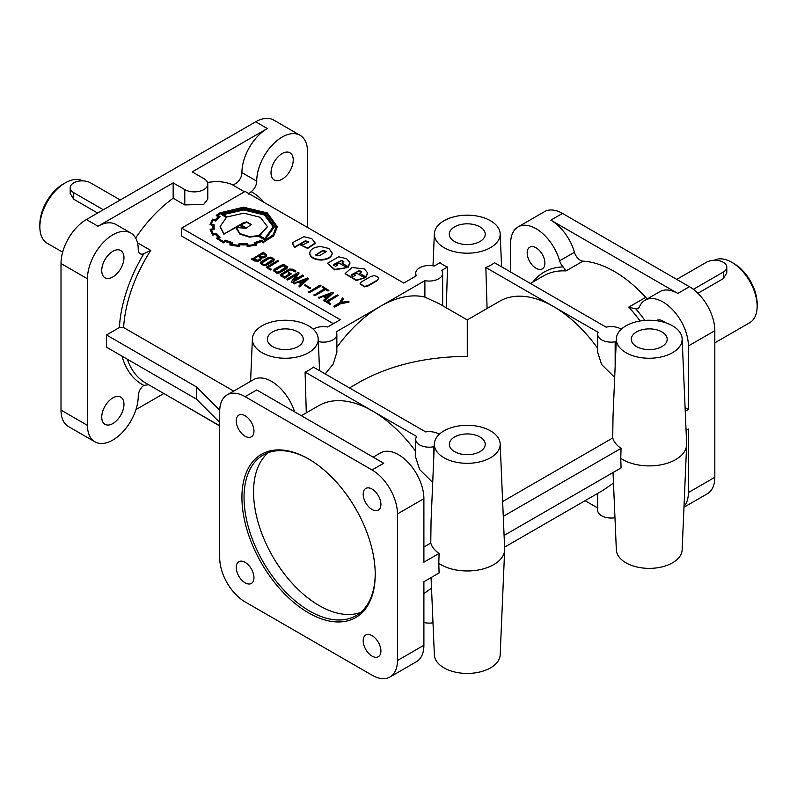 <?xml version="1.0" encoding="UTF-8"?>
<svg xmlns="http://www.w3.org/2000/svg" width="797" height="797" viewBox="0 0 797 797"><rect width="100%" height="100%" fill="white"/><g stroke="black" fill="none" stroke-linecap="round" stroke-linejoin="round"><path stroke-width="1.2" d="M656.359 320.703A12.533 7.233 60 0 1 656.728 320.454A12.533 7.233 60 0 1 662.994 321.081A12.533 7.233 60 0 1 665.126 322.606M536.032 268.25A12.533 7.233 60 0 1 527.176 252.898A12.533 7.233 60 0 1 529.776 247.16A12.533 7.233 60 0 1 536.032 247.777A12.533 7.233 60 0 1 544.221 258.826A12.533 7.233 60 0 1 542.299 268.868A12.533 7.233 60 0 1 536.032 268.25M661.938 331.921A17.952 10.371 180 0 1 667.189 339.383A17.952 10.371 180 0 1 656.011 348.857A17.952 10.371 180 0 1 636.544 346.585A17.952 10.371 180 0 1 631.284 339.383A17.952 10.371 180 0 1 642.262 329.699A17.952 10.371 180 0 1 661.938 331.921M297.998 331.921A17.952 10.371 180 0 1 303.258 339.383A17.952 10.371 180 0 1 292.071 348.857A17.952 10.371 180 0 1 272.604 346.585A17.952 10.371 180 0 1 267.344 339.383A17.952 10.371 180 0 1 278.332 329.699A17.952 10.371 180 0 1 297.998 331.921M479.963 226.866A17.952 10.371 180 0 1 485.224 234.318A17.952 10.371 180 0 1 474.036 243.792A17.952 10.371 180 0 1 454.569 241.521A17.952 10.371 180 0 1 449.319 234.318A17.952 10.371 180 0 1 460.297 224.634A17.952 10.371 180 0 1 479.963 226.866M479.963 436.975A17.952 10.371 180 0 1 485.224 444.437A17.952 10.371 180 0 1 474.036 453.911A17.952 10.371 180 0 1 454.569 451.64A17.952 10.371 180 0 1 449.319 444.437A17.952 10.371 180 0 1 460.297 434.754A17.952 10.371 180 0 1 479.963 436.975M97.642 213.048L73.703 199.22L70.196 193.492L70.196 187.773A11.965 6.914 0 0 0 73.703 192.665L103.331 209.76M120.257 199.987L90.629 182.892A11.965 6.914 0 0 0 77.588 181.387A11.965 6.914 0 0 0 70.196 187.773M676.743 279.388L706.371 262.293A11.965 6.914 180 0 1 723.297 262.293A11.965 6.914 180 0 1 726.804 267.174A11.965 6.914 180 0 1 723.297 272.066L693.37 289.341M714.232 260.27A35.905 20.732 60 0 1 731.756 262.293L733.878 263.508A32.916 19.008 60 0 1 757.15 303.826L757.15 306.267A35.905 20.732 60 0 1 749.718 322.705L714.829 342.849M733.878 263.508L731.756 262.293A35.905 20.732 60 0 1 757.15 306.267M39.85 226.866L39.85 224.425A32.916 19.008 120 0 1 63.122 184.107L65.244 182.892A35.905 20.732 120 0 0 39.85 226.866A35.905 20.732 120 0 0 47.282 243.304L62.664 252.181M82.768 180.869A35.905 20.732 120 0 0 65.244 182.892L63.122 184.107M614.965 517.731A13.469 7.771 180 0 1 601.635 515.779A13.469 7.771 180 0 1 597.69 510.279L597.69 493.403M621.271 329.231A13.469 7.771 0 0 0 620.674 328.862A13.469 7.771 0 0 0 606.109 327.159L494.489 262.711A33.643 19.427 0 0 1 485.841 267.493L553.516 306.556A107.725 62.196 -120 0 0 499.649 301.226L467.271 319.926L467.271 356.349C425.478 356.747 389.574 365.335 359.547 382.112L349.475 387.93M597.69 348.359A107.725 62.196 -120 0 0 553.516 306.556L598.158 332.329A13.469 7.771 0 0 0 597.69 334.361A13.469 7.771 0 0 0 601.635 339.861A13.469 7.771 0 0 0 615.154 341.783L616.181 342.381M597.69 334.361L597.69 352.354L601.635 364.528L614.636 377.37M433.767 457.827L433.767 446.728A13.469 7.771 180 0 1 419.66 444.915A13.469 7.771 180 0 1 415.715 439.426A13.469 7.771 180 0 1 416.692 436.517L372.558 411.033A107.725 62.196 60 0 1 415.715 451.431M432.721 482.454L419.66 469.592L415.715 457.418L415.715 439.426M306.297 412.856L305.072 372.069A33.643 19.427 180 0 0 313.351 367.078L425.668 431.914A13.469 7.771 180 0 1 438.709 433.927A13.469 7.771 180 0 1 439.306 434.295M336.952 264.265L337.579 265.132L335.527 266.288L333.475 265.122L334.073 264.295L341.764 260.33L343.816 261.536L341.953 263.07L348.229 266.696L349.843 262.542L346.615 258.716L338.685 256.793L327.408 263.309L334.67 269.386L346.974 267.643L338.815 262.92L336.713 264.136A1.385 0.797 0 0 0 336.832 264.205A1.385 0.797 0 0 0 336.952 264.265L337.529 265.371M336.713 264.136L336.713 264.624A1.385 0.797 0 0 0 336.832 264.694A1.385 0.797 0 0 0 336.952 264.763M354.665 274.497L355.283 275.354L353.24 276.519L351.188 275.344L351.786 274.527L359.477 270.562L361.529 271.747L359.666 273.291L365.943 276.918L367.547 272.763L364.319 268.938L352.075 267.513L345.121 273.53L356.379 280.036L364.687 277.864L356.528 273.152L354.426 274.357A1.385 0.797 0 0 0 354.535 274.427A1.385 0.797 0 0 0 354.665 274.497L355.243 275.603M354.426 274.357L354.426 274.845A1.385 0.797 0 0 0 354.535 274.915A1.385 0.797 0 0 0 354.665 274.985M309.106 459.281A92.761 53.558 -120 0 0 263.249 454.987A92.761 53.558 -120 0 0 249.033 529.318A92.761 53.558 -120 0 0 309.635 611.06A92.761 53.558 -120 0 0 356.02 615.653A92.761 53.558 -120 0 0 375.228 573.8M360.533 612.485A92.761 53.558 60 0 1 319.159 605.561A92.761 53.558 60 0 1 259.922 528.172A92.761 53.558 60 0 1 268.26 452.656M682.142 338.785A32.906 18.998 180 0 1 662.207 356.717A32.906 18.998 180 0 1 625.964 352.682A32.906 18.998 180 0 1 616.34 338.785A32.906 18.998 180 0 1 637.022 321.609A32.906 18.998 180 0 1 672.509 325.814A32.906 18.998 180 0 1 682.142 338.785L686.635 443.78A37.409 21.599 180 0 1 686.635 444.846L682.142 549.84A32.906 18.998 180 0 1 661.46 567.016A32.906 18.998 180 0 1 625.964 562.802A32.906 18.998 180 0 1 616.34 549.84L613.032 472.541M686.635 444.846A37.409 21.599 180 0 1 663.124 464.362A37.409 21.599 180 0 1 622.786 459.58A37.409 21.599 180 0 1 620.763 458.315L621.052 448.362A36.991 21.35 180 0 1 612.734 437.971L613.013 416.532L616.34 338.785M282.128 153.562A15.711 9.066 -60 0 1 289.978 152.785A15.711 9.066 -60 0 1 292.389 165.377A15.711 9.066 -60 0 1 282.128 179.215A15.711 9.066 -60 0 1 274.278 180.002A15.711 9.066 -60 0 1 271.867 167.41A15.711 9.066 -60 0 1 282.128 153.562M112.855 397.892A15.711 9.066 -60 0 1 120.706 397.115A15.711 9.066 -60 0 1 123.117 409.698A15.711 9.066 -60 0 1 112.855 423.546A15.711 9.066 -60 0 1 104.995 424.323A15.711 9.066 -60 0 1 102.594 411.73A15.711 9.066 -60 0 1 112.855 397.892M112.855 251.294A15.711 9.066 -60 0 1 120.706 250.517A15.711 9.066 -60 0 1 123.117 263.11A15.711 9.066 -60 0 1 112.855 276.948A15.711 9.066 -60 0 1 104.995 277.725A15.711 9.066 -60 0 1 102.594 265.142A15.711 9.066 -60 0 1 112.855 251.294M233.71 391.098L123.615 327.537L119.381 327.547A110.713 63.919 -60 0 1 143.858 253.665L150.782 250.457L137.482 242.786M207.778 184.107L207.778 199.111L203.843 204.261L184.794 204.949L173.158 198.234L173.158 182.882L184.794 189.606A13.469 7.771 0 0 0 199.469 191.29A13.469 7.771 0 0 0 207.778 184.107A13.469 7.771 0 0 0 203.843 178.608L192.197 171.893L267.314 128.526A35.905 20.732 120 0 0 241.929 172.63A8.976 5.181 -60 0 1 235.573 183.659A8.976 5.181 -60 0 1 231.509 184.306A107.725 62.196 120 0 0 207.499 182.513M241.929 172.63L256.734 181.178A8.976 5.181 -60 0 1 251.125 191.738L250.457 192.246M256.734 181.178A35.905 20.732 -60 0 1 282.128 137.074A35.905 20.732 -60 0 1 300.08 135.291L273.63 120.028A35.905 20.732 -60 0 0 255.678 121.802L86.405 219.534A35.905 20.732 -60 0 0 61.01 263.508L61.01 410.106A35.905 20.732 -60 0 0 68.452 426.544L94.903 441.817A35.905 20.732 -60 0 0 112.855 440.034A35.905 20.732 -60 0 0 138.25 395.93A8.976 5.181 120 0 1 143.858 385.369L148.66 384.752M300.08 135.291A35.905 20.732 -60 0 1 307.522 151.729L307.522 227.474M94.903 441.817A35.905 20.732 -60 0 1 87.461 425.379L87.461 278.781A35.905 20.732 -60 0 1 112.855 234.806A35.905 20.732 -60 0 1 130.808 233.023A35.905 20.732 -60 0 1 138.25 249.591A8.976 5.181 -60 0 0 140.103 253.735A8.976 5.181 -60 0 0 143.858 253.665L144.665 253.326M130.808 233.023L115.993 224.475A35.905 20.732 120 0 0 98.041 226.248L173.158 182.882M443.999 247.628A32.906 18.998 180 0 1 434.365 233.72A32.906 18.998 180 0 1 455.047 216.545A32.906 18.998 180 0 1 490.544 220.759A32.906 18.998 180 0 1 500.167 233.72A32.906 18.998 180 0 1 480.242 251.653A32.906 18.998 180 0 1 443.999 247.628M415.715 276.17L415.715 273.281A13.469 7.771 0 0 1 434.196 266.068L440.034 262.691A33.643 19.427 0 0 0 443.481 265.032A33.643 19.427 0 0 0 447.525 267.025L441.687 270.392A13.469 7.771 0 0 1 442.654 273.281A13.469 7.771 0 0 1 424.891 280.654L380.518 306.267A107.725 62.196 120 0 0 336.852 347.362M318.322 341.614L318.382 341.584A13.469 7.771 0 0 0 336.852 334.361A13.469 7.771 0 0 0 336.145 331.881L380.518 306.267A107.725 62.196 120 0 1 424.891 297.112L439.625 303.956L467.271 319.926M443.999 457.747A32.906 18.998 180 0 1 434.365 443.839A32.906 18.998 180 0 1 455.047 426.664A32.906 18.998 180 0 1 490.544 430.868A32.906 18.998 180 0 1 500.167 443.839A32.906 18.998 180 0 1 480.242 461.772A32.906 18.998 180 0 1 443.999 457.747M434.365 443.839L431.038 521.597L430.769 543.026A36.991 21.35 0 0 0 439.087 553.427L423.894 562.194L423.894 498.673A35.905 20.732 -120 0 0 408.223 462.539A35.905 20.732 -120 0 0 380.548 452.915L373.175 457.169M500.167 443.839L504.66 548.834A37.409 21.599 180 0 1 504.66 549.9A37.409 21.599 180 0 1 481.159 569.417A37.409 21.599 180 0 1 440.821 564.635A37.409 21.599 180 0 1 438.788 563.369L439.087 553.427M301.356 415.705L318.7 405.693A107.725 62.196 60 0 1 372.558 411.033L305.072 372.069M262.034 352.682A32.906 18.998 180 0 1 252.4 338.785A32.906 18.998 180 0 1 273.082 321.609A32.906 18.998 180 0 1 308.569 325.814A32.906 18.998 180 0 1 318.202 338.785A32.906 18.998 180 0 1 298.267 356.717A32.906 18.998 180 0 1 262.034 352.682M647.343 298.885A8.976 5.181 60 0 1 645.69 297.371A107.725 62.196 -120 0 0 614.328 271.448A107.725 62.196 -120 0 0 582.956 261.147A8.976 5.181 60 0 1 574.448 252.26A35.905 20.732 -120 0 0 550.847 220.141L677.799 293.435A35.905 20.732 -120 0 0 659.846 291.662L645.042 300.21A35.905 20.732 60 0 1 672.708 309.834A35.905 20.732 60 0 1 688.379 345.968L688.379 409.499L685.241 411.312M504.66 549.9L500.167 654.895A32.906 18.998 180 0 1 479.485 672.07A32.906 18.998 180 0 1 443.999 667.866A32.906 18.998 180 0 1 434.365 654.895L431.057 577.606M245.097 415.755A12.533 7.233 -120 0 0 238.831 415.127A12.533 7.233 -120 0 0 236.908 425.17A12.533 7.233 -120 0 0 245.097 436.218A12.533 7.233 -120 0 0 251.364 436.836A12.533 7.233 -120 0 0 253.964 431.097A12.533 7.233 -120 0 0 245.097 415.755M372.05 489.049A12.533 7.233 -120 0 0 365.783 488.431A12.533 7.233 -120 0 0 363.87 498.474A12.533 7.233 -120 0 0 372.05 509.512A12.533 7.233 -120 0 0 378.316 510.14A12.533 7.233 -120 0 0 380.916 504.401A12.533 7.233 -120 0 0 372.05 489.049M245.097 562.343A12.533 7.233 -120 0 0 238.831 561.726A12.533 7.233 -120 0 0 236.908 571.768A12.533 7.233 -120 0 0 245.097 582.816A12.533 7.233 -120 0 0 251.364 583.434A12.533 7.233 -120 0 0 253.964 577.695A12.533 7.233 -120 0 0 245.097 562.343M372.05 635.647A12.533 7.233 -120 0 0 365.783 635.02A12.533 7.233 -120 0 0 363.87 645.062A12.533 7.233 -120 0 0 372.05 656.11A12.533 7.233 -120 0 0 378.316 656.728A12.533 7.233 -120 0 0 380.916 650.99A12.533 7.233 -120 0 0 372.05 635.647M308.578 458.972L308.578 458.972A94.255 54.425 -120 0 0 241.929 497.448A94.255 54.425 -120 0 0 308.578 612.893A94.255 54.425 -120 0 0 375.228 574.408A94.255 54.425 -120 0 0 308.578 458.972M294.601 247.01L305.43 240.764L308.688 241.959L304.065 244.251L300.11 244.759L307.642 247.947L315.223 243.065L311.816 238.622L303.816 236.689L292.529 242.696L294.601 247.498L305.43 241.252L308.798 241.74M315.821 255.14L322.655 250.925L326.093 251.533M322.655 250.437L326.132 251.294L325.535 252.101L319.258 255.727L315.781 254.891L322.655 250.437M348.229 266.696L349.913 263.568M351.228 275.583L358.052 271.388L359.477 271.05L361.479 272.006M258.507 255.927L253.456 258.846L257.411 260.181L259.493 259.523L260.709 257.77L258.507 255.927L253.884 259.085M265.54 255.359L263.289 253.655L259.702 255.727M264.644 256.226L265.58 255.12L263.289 253.167L259.274 255.478L261.167 256.574L264.644 256.226M266.696 255.389L266.447 256.395L263.787 257.78L261.785 257.929L260.31 260.499L257.531 261.326L254.572 260.938L251.792 259.334L263.279 252.211L266.716 255.15L263.787 257.292L261.755 257.441L261.775 258.098M261.755 257.441L260.31 260.011L257.531 260.838L254.572 260.45L251.792 258.846M274.347 259.722L273.54 261.137L266.357 265.271L263.887 265.74L260.26 263.1M274.347 259.214L273.54 260.639L266.357 264.783L263.887 265.252L260.28 263.159L261.057 261.705L268.21 257.57L270.821 257.092L274.347 259.214M261.565 263.189L263.887 264.554L265.7 264.215L273.152 259.284L270.87 257.829L268.878 258.138L262.024 262.093L261.565 263.189M273.132 259.653L270.87 258.318L268.878 258.627L261.536 263.1M287.478 267.314L286.681 268.719L279.498 272.863L277.017 273.321L273.401 270.681M287.478 266.796L286.681 268.23L279.498 272.375L277.017 272.833L273.421 270.741L274.188 269.286L281.351 265.152L283.961 264.674L287.478 266.796M274.696 270.771L277.027 272.146L278.83 271.797L286.292 266.875L284.001 265.411L282.018 265.73L275.164 269.685L274.696 270.771M286.262 267.224L284.001 265.899L282.018 266.218L274.666 270.701M295.129 271.518L291.911 269.665L290.038 269.625L281.769 274.397L282.038 275.314L284.649 276.818L289.709 273.899L288.076 272.963L288.912 272.474L291.373 273.899L284.659 277.774L280.175 274.746L289.301 269.087L292.738 269.177L295.966 271.04L295.129 272.006L291.911 270.153L290.038 270.113L281.62 274.995M284.659 277.774L281.012 276.16L280.245 274.995M236.42 228.609L239.887 234.079L249.341 237.127L258.328 236.131L264.893 239.917L274.347 226.926M236.49 227.514L239.887 233.591L249.341 236.639L258.328 235.643L264.893 239.429L274.357 226.677L265.222 214.114L243.513 208.874L221.446 214.353L226.547 217.292L220.121 226.487L223.997 233.969L239.718 224.893L245.496 228.231L236.49 227.514M240.794 224.764L246.771 222.363L251.185 224.724M246.771 221.875L251.204 224.475L246.462 228.032L240.365 224.525L243.762 222.562L246.771 221.875M223.24 214.632L243.762 209.97L264.445 214.971L273.301 226.916M243.762 209.481L264.514 214.523L273.301 226.527L264.813 238.632L259.174 235.374L267.393 226.567L260.33 217.312L243.852 213.158L227.195 216.914L222.811 214.383L243.762 209.481M259.712 235.693L267.384 226.836M213.975 227.563L214.084 224.884M254.671 242.587L255.349 244.221A30.824 17.803 180 0 1 248.096 245.337L247.678 243.653L239.07 243.623L238.472 245.307A35.337 20.403 180 0 1 231.309 244.171L232.465 242.617L225.302 240.216L223.549 241.591L217.88 238.323L220.092 237.307L216.097 233.232L213.347 233.87L211.315 229.685L214.174 229.406L214.084 224.385L211.195 224.156A29.509 17.036 180 0 1 213.068 219.942L215.788 221.088L220.032 216.635L217.711 215.1A39.362 22.724 180 0 1 220.4 213.357L243.483 207.778L266.636 213.357L276.25 226.697L273.192 234.766L263.568 241.571L261.834 240.156L254.213 242.716L255.04 244.3M214.174 229.406L211.454 230.164M231.987 242.477L232.465 243.115L231.618 244.241M218.129 215.29A39.362 22.724 180 0 1 220.4 213.845L243.483 208.266L266.487 213.765L276.25 226.936M213.068 219.942L215.788 220.6L219.753 216.415M247.708 245.954L256.654 244.579L255.468 242.985A25.972 14.994 0 0 0 261.585 240.953L263.737 242.198L273.75 235.364L277.246 226.677L267.334 212.948L243.513 207.2L219.693 212.948L216.326 215.25L218.677 216.276L215.28 219.783L212.5 219.155L210.01 224.654L213.008 224.884A28.871 16.667 0 0 0 212.839 226.697A28.871 16.667 0 0 0 213.098 228.918A425.06 245.406 0 0 0 210.119 229.197L212.729 234.627L215.559 233.969A25.604 14.784 0 0 0 218.846 237.177L216.405 238.253L223.748 242.427L225.531 241.033A28.632 16.528 0 0 0 231.16 242.916L229.915 244.49L238.871 245.924L239.797 244.271A30.953 17.873 0 0 0 246.851 244.29L247.19 246.482L256.196 245.207M239.319 245.994L239.797 244.759A30.953 17.873 0 0 0 246.851 244.779L247.708 246.442M229.915 244.978L239.319 246.482M216.744 238.522L223.748 242.916L225.531 241.521A28.632 16.528 0 0 0 230.841 243.324M210.119 229.685L212.729 235.115L215.559 234.457A25.604 14.784 0 0 0 218.438 237.357M216.635 215.001L216.326 215.738L218.288 216.585M263.309 242.378L273.75 235.862L277.246 227.035M260.679 258.019L258.507 256.415M378.645 278.283L377.3 280.116L367.825 285.595L364.627 286.372L360.085 283.752L361.43 281.899L370.914 276.429L374.102 275.652L377.3 276.439L378.645 278.283L377.3 280.614L367.825 286.083L364.627 286.86L360.105 283.991M345.131 273.769L356.379 280.524L364.687 277.864M365.943 276.918L367.616 273.789M333.525 265.351L340.339 261.167L341.764 260.828L343.776 261.775M309.694 253.566L309.694 253.595C310.422 257.521 314.177 259.683 320.962 260.071C327.776 259.673 331.532 257.501 332.229 253.566L332.229 253.516M320.962 259.583C327.776 259.184 331.532 257.013 332.229 253.077L328.902 248.495L320.972 246.572C314.148 246.97 310.382 249.142 309.694 253.077L309.694 253.097C310.422 257.032 314.177 259.194 320.962 259.583M300.11 244.759L307.642 248.435L315.223 243.464M532.864 282.048A110.713 63.919 60 0 1 563.13 266.905L566.029 270.92L582.956 261.147M563.13 266.905A8.976 5.181 60 0 1 559.633 260.808A35.905 20.732 60 0 0 518.08 226.916A35.905 20.732 60 0 0 510.648 243.354L510.648 272.036M645.042 300.21A35.905 20.732 60 0 0 639.393 306.855A8.976 5.181 60 0 1 637.989 308.519A8.976 5.181 60 0 1 635.896 308.917L628.763 307.134A107.725 62.196 60 0 1 640.101 320.992M685.081 407.586L688.379 409.499M518.08 226.916L544.53 211.643A35.905 20.732 60 0 1 562.483 213.427L689.445 286.721A35.905 20.732 60 0 1 714.829 330.695L714.829 477.293L688.379 492.566L688.379 429.045L686.058 430.38M714.829 477.293A35.905 20.732 60 0 1 707.397 493.732L683.965 507.261M688.379 492.566A35.905 20.732 60 0 1 683.995 506.513M327.408 263.309L334.67 269.874L346.974 267.643M341.953 263.07L348.229 267.184M359.666 273.291L365.943 277.406M181.626 403.78L219.713 425.987M502.638 501.532L612.734 437.971M726.804 267.174L726.804 272.893L723.297 278.621L723.297 272.066M697.903 293.286L723.297 278.621M613.481 483.121L602.642 490.544L504.591 547.15M423.894 593.596L431.516 588.186M438.788 563.369L439.087 572.973L423.894 581.74L423.894 645.271A35.905 20.732 -120 0 1 416.452 661.709L390.012 676.972A35.905 20.732 -120 0 0 397.444 660.534L397.444 513.945A35.905 20.732 -120 0 0 372.05 469.961L245.097 396.667A35.905 20.732 -120 0 0 227.145 394.884A35.905 20.732 -120 0 0 219.713 411.322L219.713 557.92A35.905 20.732 -120 0 0 245.097 601.904L372.05 675.198A35.905 20.732 -120 0 0 390.012 676.972M173.158 198.234A107.725 62.196 120 0 0 135.629 238.004M415.715 273.281A13.469 7.771 0 0 0 416.423 275.762L403.79 283.055L245.097 191.439L213.357 209.76L181.626 228.081L181.626 236.081L333.385 323.702M423.894 546.991L430.769 543.026M135.938 409.608L163.823 393.509M181.626 228.081L340.319 319.707L327.687 326.999A13.469 7.771 0 0 0 313.271 329.231M278.571 261.037L267.922 267.194L271.119 269.525L270.293 270.014L266.248 267.194L277.735 260.559L278.571 261.037L268.34 267.433M291.373 273.899L284.659 278.273M295.966 271.04L295.129 272.006M289.281 274.148L288.076 272.963M298.975 272.833L293.854 280.136L302.75 275.005L303.587 275.971L292.1 282.606L291.423 281.73L296.554 274.427L287.667 280.046L286.83 279.07L298.317 272.444L298.975 273.321L294.432 279.807M295.976 275.244L287.667 280.046M308.449 278.781L299.642 286.91L298.845 285.974L301.465 283.503L298.676 281.899L294.382 283.891L293.575 283.413L307.811 277.924L308.449 278.781M301.146 283.812L298.676 282.387M338.157 295.438L327.507 301.595L330.705 303.926L329.868 304.414L325.834 301.595L337.32 294.96L338.157 295.438L327.926 301.834M343.358 298.447L341.136 302.481L348.07 301.166L348.966 302.173L340.439 303.816L334.64 307.164L333.804 306.197L339.681 302.8L342.461 297.929L343.358 298.935L341.435 302.422M255.747 243.404A25.972 14.994 0 0 0 261.585 241.441L263.309 242.866M239.578 245.516L239.797 244.271L239.578 245.516M212.839 226.946A28.871 16.667 0 0 0 212.839 227.185A28.871 16.667 0 0 0 212.998 228.928M210.01 224.654L212.929 225.362M333.206 293.077L324.399 301.216L323.612 300.27L326.232 297.809L323.443 296.195L319.149 298.188L318.332 297.709L332.578 292.22L333.206 293.077M325.903 298.108L323.443 296.683M322.098 287.119L322.924 286.651L328.842 290.546L328.015 291.025L325.485 289.57L314.825 295.727L313.998 295.249L324.658 288.604L322.098 287.119L324.24 288.843M320.962 286.003L309.515 292.619L308.678 292.13L320.135 285.037L320.962 286.003M310.501 288.205L309.734 288.653L304.534 285.167L305.301 284.718L310.501 288.205M292.489 243.523L294.601 247.498M325.206 373.913L333.156 364.109L336.852 352.354L336.852 334.361M119.381 327.547L106.509 334.979L106.509 347.193L196.431 399.108L219.713 422.39M446.3 307.811L447.525 267.025M487.087 308.479L485.841 267.493M294.631 411.82A35.905 20.732 -120 0 0 253.595 379.621L227.145 394.884M245.097 396.667L256.734 389.952L383.696 463.246L372.05 469.961M263.827 202.249A110.713 63.919 -60 0 0 251.125 191.738L248.435 194.079M620.763 458.315L621.052 467.909L504.093 535.445M106.509 334.979L196.431 386.894L196.431 399.108M196.431 386.894L219.723 410.186M211.454 224.794L211.454 225.292M218.288 238.622L220.092 237.307M211.315 224.166A29.509 17.036 180 0 1 213.068 220.43M221.446 214.353L226.139 217.541M223.997 233.969L239.718 225.382L244.818 228.331M220.131 226.737L223.997 234.457M348.966 301.684L340.439 303.816M340.439 303.328L334.64 307.164M334.64 306.676L333.804 306.197M330.705 303.438L329.868 304.414M329.868 303.926L325.834 301.595M326.87 297.211L330.735 293.635L324.548 295.866L326.87 297.211M329.868 294.442L325.066 296.165M333.206 292.589L324.399 301.216M324.399 300.728L323.612 300.27M323.443 296.195L319.149 298.188M319.149 297.699L318.332 297.221M328.842 290.058L328.015 291.025M328.015 290.536L325.485 289.57M325.485 289.082L314.825 295.727M314.825 295.239L313.998 294.76M320.962 285.515L309.515 292.619M309.515 292.13L308.678 291.642M310.501 287.717L309.734 288.653M309.734 288.165L304.534 285.167M302.103 282.915L305.968 279.339L299.782 281.57L302.103 282.915M305.102 280.136L300.3 281.869M308.449 278.292L299.642 286.91M299.642 286.422L298.845 285.974M298.676 281.899L294.382 283.891M294.382 283.403L293.575 282.925M303.587 275.483L292.1 282.606M292.1 282.118L291.423 281.73M287.667 279.558L286.83 279.07M271.119 269.037L270.293 270.014M270.293 269.525L266.248 267.194M424.891 297.112L424.891 280.654M318.382 342.919L318.382 341.584M615.154 366.461L615.154 341.783M423.894 622.487A13.469 7.771 0 0 0 433 622.796M597.69 507.978L585.068 500.695M621.052 448.362L503.276 516.366M73.703 199.22L73.703 192.665M255.678 121.802L267.314 128.526M231.509 184.306L244.48 191.788M530.423 283.453L543.534 275.892A107.725 62.196 60 0 1 566.029 270.92M574.448 252.26L559.633 260.808M645.69 297.371L628.763 307.134M635.896 308.917A110.713 63.919 60 0 1 644.843 320.424M714.829 330.695L688.379 345.968M689.445 286.721L677.799 293.435M562.483 213.427L550.847 220.141M123.615 327.537A107.725 62.196 -60 0 1 150.782 250.457M219.713 425.767L145.741 383.068A107.725 62.196 -60 0 1 127.301 359.198M143.858 385.369A110.713 63.919 -60 0 1 122.011 356.149M86.405 219.534L98.041 226.248M61.01 410.106L87.461 425.379M61.01 263.508L87.461 278.781M397.444 660.534L423.894 645.271M397.444 513.945L423.894 498.673M184.794 204.949L184.794 189.606M434.365 233.72L433 265.829M252.4 338.785L250.577 381.355M309.694 253.595L309.694 253.097M318.202 338.785L319.567 370.665M500.167 233.72L501.582 266.806M442.654 305.709L442.654 273.281"/></g></svg>
